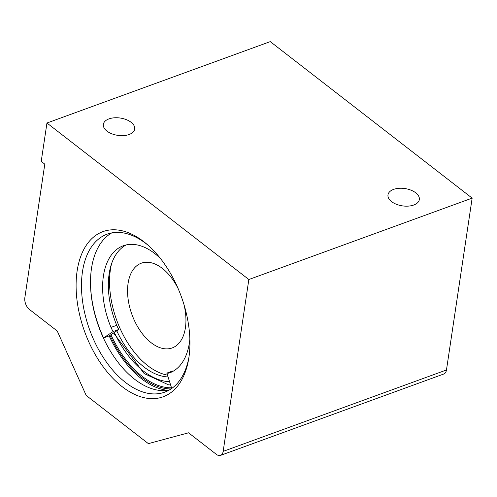 <?xml version="1.0" encoding="UTF-8"?>
<svg xmlns="http://www.w3.org/2000/svg" width="497" height="497" viewBox="0 0 497 497"><rect width="100%" height="100%" fill="white"/><g stroke="black" fill="none" stroke-linecap="round" stroke-linejoin="round"><path stroke-width="0.75" d="M131.102 122.299A15.848 8.747 -171.5 0 1 134.699 129.04A15.848 8.747 -171.5 0 1 123.772 135.594A15.848 8.747 -171.5 0 1 106.954 131.102A15.848 8.747 -171.5 0 1 103.357 124.356A15.848 8.747 -171.5 0 1 114.285 117.808A15.848 8.747 -171.5 0 1 131.102 122.299M415.734 192.811A15.848 8.747 -171.5 0 1 419.331 199.552A15.848 8.747 -171.5 0 1 408.404 206.106A15.848 8.747 -171.5 0 1 391.58 201.614A15.848 8.747 -171.5 0 1 387.983 194.867A15.848 8.747 -171.5 0 1 398.911 188.313A15.848 8.747 -171.5 0 1 415.734 192.811M169.092 390.133A84.08 49.184 70 0 1 111.937 353.609A84.08 49.184 70 0 1 91.491 268.43A84.08 49.184 70 0 1 111.775 232.894M77.134 270.896A87.901 51.415 70 0 1 147.006 244.313A87.901 51.415 70 0 1 188.897 357.536A87.901 51.415 70 0 1 188.711 358.722A87.901 51.415 70 0 1 121.722 386.337A87.901 51.415 70 0 1 77.134 270.896M148.168 245.325A84.08 49.184 -110 0 0 107.128 234.162A84.08 49.184 -110 0 0 82.471 271.722A84.08 49.184 -110 0 0 105.072 360.157A84.08 49.184 -110 0 0 164.718 392.152A84.08 49.184 -110 0 0 188.947 357.2M220.531 455.382A8.971 5.25 -110 0 1 216.35 454.351L188.556 432.806L148.367 443.635L86.186 395.432L57.242 331.014L29.447 309.469A8.971 5.25 -110 0 1 24.85 297.647L44.798 164.147L41.22 161.376L46.954 123.014L248.842 279.519L223.159 451.375L446.468 369.979A8.971 5.25 70 0 1 443.833 373.986L220.531 455.382A8.971 5.25 -110 0 0 223.159 451.375M110.912 334.748A84.08 49.184 -110 0 0 171.54 387.828M46.954 123.014L270.262 41.618L472.15 198.123L446.468 369.979M472.15 198.123L248.842 279.519M171.03 388.934A85.037 49.743 70 0 1 109.98 335.363M109.154 335.879A86.671 50.7 -110 0 0 167.843 390.338M183.983 304.599A45.097 26.378 70 0 1 172.198 347.931A45.097 26.378 70 0 1 151.194 342.75A45.097 26.378 70 0 1 128.04 298.48A45.097 26.378 70 0 1 141.31 263.193A45.097 26.378 70 0 1 162.314 268.374A45.097 26.378 70 0 1 178.218 288.782M111.508 263.926A72.904 42.649 -110 0 0 147.771 365.68A72.904 42.649 -110 0 0 167.47 375.111M168.054 376.937A72.904 42.649 70 0 1 144.049 367.041A72.904 42.649 70 0 1 116.789 330.828M126.182 244.922A67.648 39.567 -110 0 0 109.141 273.909A67.648 39.567 -110 0 0 116.727 325.311A15.034 8.791 -110 0 0 118.895 329.424L109.29 335.829L103.562 337.917A86.435 50.564 70 0 1 90.566 286.229M173.385 371.097A15.034 8.791 -110 0 1 172.552 371.023L166.824 373.11A15.034 8.791 -110 0 0 169.632 372.868A67.648 39.567 -110 0 0 189.419 342.669A67.648 39.567 -110 0 0 189.866 339.029M160.568 258.639A67.648 39.567 -110 0 0 123.25 245.779A67.648 39.567 -110 0 0 103.413 275.997A67.648 39.567 -110 0 0 110.999 327.399A15.034 8.791 -110 0 0 113.167 331.511L118.895 329.424M171.732 388.449L166.824 373.11M113.167 331.511L103.562 337.917M169.558 381.646A77.793 45.507 70 0 1 143.447 371.066A77.793 45.507 70 0 1 114.366 332.443M110.999 327.399L116.727 325.311M113.577 332.965L144.173 373.57L168.29 384.74L170.639 385.032"/></g></svg>
